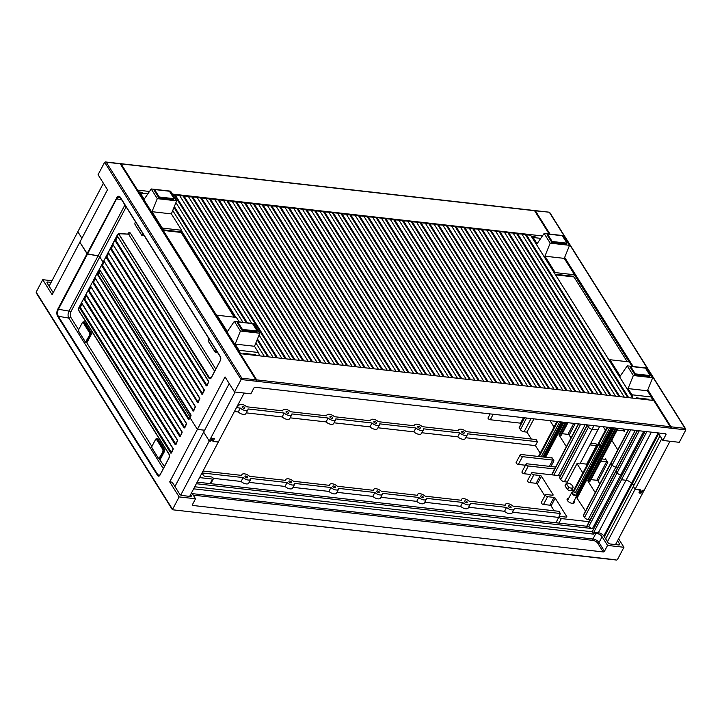 <?xml version="1.0" encoding="UTF-8"?>
<svg xmlns="http://www.w3.org/2000/svg" width="722" height="722" viewBox="0 0 722 722"><rect width="100%" height="100%" fill="white"/><g stroke="black" fill="none" stroke-linecap="round" stroke-linejoin="round"><path stroke-width="1.08" d="M255.886 379.79L120.249 163.804A1.002 0.56 -83.5 0 0 119.852 163.596L120.673 163.686A1.002 0.56 96.5 0 1 121.079 163.894L256.707 379.88A1.002 0.56 96.5 0 1 256.861 380.557L256.039 380.467A1.002 0.56 -83.5 0 0 255.886 379.79L241.879 378.202L234.479 391.947L225.047 376.929L197.377 429.409L190.03 417.713L190.969 414.988L99.726 269.694L98.129 271.364L78.761 308.104A1.498 0.839 96.5 0 0 78.734 310.198L168.993 453.939A2.996 1.67 -83.5 0 1 168.93 458.136L160.013 475.049A2.996 1.67 -83.5 0 1 158.515 476.159A2.996 1.67 -83.5 0 1 157.622 475.518L57.634 316.29L157.865 475.545A2.996 1.67 -83.5 0 0 158.632 476.168M190.951 415.051L99.771 269.857L98.436 271.689L98.923 272.013L98.246 271.553L97.506 274.143L188.749 419.437L190.021 417.704L197.377 429.409L204.624 430.231L197.377 429.409L169.706 481.89L179.137 496.916L195.527 498.767L191.664 492.603M111.323 248.539L110.836 248.16L110.827 248.873L111.323 248.539L202.557 393.824L202.07 394.167L204.227 390.755M202.07 394.167L204.245 389.79L113.011 244.505L110.628 249.009L202.07 394.167L110.628 249.009M104.158 261.292L101.775 265.804L102.461 265.326L193.622 410.881L195.391 406.585L104.158 261.292L101.973 265.669L193.216 410.962L195.391 406.585M665.404 433.742L665.955 434.626A1.002 0.677 147.9 0 0 665.54 433.76L255.182 387.29A1.002 0.677 147.9 0 0 253.945 387.976L250.868 393.806L234.479 391.947M665.955 434.626L662.886 440.456L658.148 432.92L631.479 483.469A4.494 2.139 27.8 0 0 626.019 480.256A4.494 2.139 -152.2 0 1 631.479 483.469L632.003 484.3L631.479 483.469L603.809 535.95L607.978 542.592A1.995 0.948 27.8 0 0 610.406 544.018L618.646 544.948A1.995 0.948 27.8 0 0 619.629 544.641A1.995 0.948 27.8 0 0 619.512 543.892L617.545 540.76M241.879 378.202L106.251 162.215L105.475 161.954L104.627 162.279L241.04 379.51L685.837 429.879L685.034 428.381L671.027 426.801A1.002 0.56 96.5 0 1 671.18 427.478L670.359 427.379A1.002 0.56 -83.5 0 0 670.206 426.702L647.499 390.548M549.207 234.027L534.569 210.716A1.002 0.56 -83.5 0 0 534.172 210.508L534.993 210.598A1.002 0.56 96.5 0 1 535.39 210.815L550.029 234.118M535.39 210.815L549.568 212.232L535.092 210.598M685.837 429.879L679.276 442.315L662.886 440.456M118.986 196.276A5 2.789 -83.5 0 0 116.594 198.144L57.733 309.296L87.037 253.711L98.075 255.886A1.498 0.713 -152.2 0 1 99.78 256.942A1.498 0.713 27.8 0 0 98.075 255.886L87.497 254.063L58.392 309.269C57.264 311.814 57.237 314.142 58.292 316.272L157.874 474.841A2.996 1.67 -83.5 0 0 158.768 475.491A2.996 1.67 -83.5 0 0 160.275 474.372L168.777 458.244A2.996 1.67 -83.5 0 0 168.84 454.048L78.572 310.298L78.599 308.195L118.471 233.377L209.218 377.462A2.996 1.67 -83.5 0 0 210.111 378.111A2.996 1.67 -83.5 0 0 211.618 376.992L220.129 360.856A2.996 1.67 -83.5 0 0 220.183 356.659L120.601 198.09L119.193 197.016L116.594 198.857L87.497 254.063L79.826 242.222L107.497 189.742L98.066 174.724L104.627 162.279M615.749 559.785L172.423 509.759L36.281 292.97L36.163 292.121L42.724 279.685L52.155 294.702L79.826 242.222L87.037 253.711L116.594 198.144M209.976 378.788A2.996 1.67 -83.5 0 1 209.209 378.157L208.965 378.129A2.996 1.67 -83.5 0 0 209.858 378.779A2.996 1.67 -83.5 0 0 211.365 377.66L220.273 360.747A2.996 1.67 -83.5 0 0 220.336 356.56L120.348 197.332A5 2.789 -83.5 0 0 118.859 196.258A5 2.789 -83.5 0 0 116.35 198.117M208.965 378.129L118.95 234.424A1.498 0.839 96.5 0 0 118.498 234.099A1.498 0.839 96.5 0 0 118.372 234.099M99.771 269.857L190.942 415.89L188.749 419.437L189.236 419.094L97.326 273.304L117.496 234.632A1.498 0.839 96.5 0 1 118.255 234.072A1.498 0.839 96.5 0 1 118.697 234.397M564.658 257.411L633.167 366.514M647.796 389.808L671.027 426.801M215.743 352.201A1.498 0.839 -83.5 0 0 216.176 352.507A1.498 0.839 -83.5 0 0 216.934 351.957L216.167 351.605A1.498 0.839 96.5 0 1 215.409 352.165A1.498 0.839 96.5 0 1 214.966 351.84L208.414 341.416A1.498 0.839 96.5 0 1 208.189 340.622M142.478 235.516A1.498 0.839 -83.5 0 0 142.848 235.742A1.498 0.839 -83.5 0 0 143.606 235.182L143.741 234.93M118.471 233.377L128.579 234.181L214.651 371.243M215.788 369.086L130.429 233.161A1.498 1.02 -32.1 0 1 128.579 234.181L118.95 233.711M124.915 204.958L68.969 311.083A1.498 0.713 -152.2 0 1 70.675 312.139L99.78 256.942L102.957 261.996L99.78 256.942L126.151 206.925M574.495 274.911L629.124 361.893M651.749 397.921L653.32 400.439L240.652 353.708L137.956 190.166L149.49 191.474M627.183 361.677L573.972 276.932L555.543 274.847M671.18 427.478L647.697 390.07M632.878 366.478L564.55 257.673M549.74 234.09L534.993 210.598M632.346 366.424L564.36 258.16M661.767 438.678L635.107 489.236L640.252 490.238A1.002 0.677 -32.1 0 0 640.667 491.104L641.082 491.15A1.002 0.677 -32.1 0 0 642.318 490.464L644.168 490.265L615.523 544.596M209.209 378.157L118.95 234.424M49.114 286.201L77.832 231.735L81.92 238.251L77.832 231.735L103.408 183.226M214.118 438.272L214.398 438.714L211.925 438.435L210.49 441.16L209.254 441.016L203.649 432.081L229.217 383.572M190.175 417.334L98.923 272.013L190.175 417.334M120.673 163.686L256.861 380.557M475.022 380.241L372.597 217.151L364.105 216.6L466.241 379.249L363.816 216.158L355.323 215.607L457.468 378.256L355.043 215.156L346.542 214.605L448.687 377.263L346.262 214.163L337.806 213.622L439.942 376.27L337.517 213.18L333.131 212.674L329.024 212.629L431.16 375.278L328.736 212.178L320.243 211.627L422.379 374.285L319.954 211.185L311.462 210.634L413.607 373.292L311.182 210.192L302.68 209.642L404.825 372.299L302.401 209.2L298.005 208.703L400.43 371.803M475.022 380.25L372.886 217.593L376.992 217.647L479.408 380.747M390.44 219.578L492.584 382.236L390.16 219.136L385.774 218.64L381.667 218.585L483.803 381.243L381.378 218.143L376.992 217.647M545.263 388.201L442.848 225.102L434.346 224.551L536.491 387.209L434.066 224.109L425.565 223.558L527.71 386.216L425.285 223.116L416.784 222.566L518.928 385.214L416.504 222.123L408.002 221.573L510.147 384.221L407.722 221.122L399.221 220.571L501.366 383.229L398.941 220.129L390.449 219.578M545.272 388.201L443.127 225.544L447.234 225.598L549.659 388.698M495.806 231.509L597.951 394.167L495.527 231.067L491.141 230.571L487.034 230.517L589.17 393.174L486.745 230.074L478.253 229.524L580.389 392.181L477.964 229.082L469.471 228.531L571.607 391.18L469.183 228.089L460.69 227.538L562.835 390.187L460.41 227.087L451.909 226.537L554.054 389.194L451.629 226.094L447.234 225.598M530.58 235.173L522.15 234.497L624.295 397.145L521.871 234.054L513.369 233.504L615.514 396.152L513.089 233.053L504.588 232.502L606.733 395.16L504.308 232.06L495.815 231.509M172.396 194.065L542.393 235.959M172.955 194.949L179.471 195.283L281.887 358.374L179.751 195.725L188.252 196.276L290.668 359.366M290.677 359.375L188.532 196.718L197.034 197.268L299.45 360.368L197.314 197.711L205.815 198.261L308.231 361.361L206.095 198.703L214.587 199.254L317.012 362.354L214.876 199.696L223.369 200.247L325.793 363.346L223.658 200.698L227.764 200.743L232.15 201.248L334.575 364.339L232.439 201.691L240.931 202.241L343.356 365.332L241.22 202.683L249.713 203.234L352.137 366.334L249.992 203.676L258.494 204.227L360.919 367.327L258.774 204.669L267.275 205.219L369.7 368.319L267.555 205.662L276.057 206.212L378.472 369.312L276.336 206.663L284.838 207.214L387.254 370.305L285.118 207.656L293.619 208.207L396.035 371.298M396.044 371.307L293.899 208.649L298.005 208.703M385.774 218.64L488.189 381.739M368.211 216.654L470.636 379.745M359.43 215.652L461.854 378.752M350.648 214.66L453.073 377.759M341.912 213.676L444.328 376.767M333.131 212.674L435.546 375.774M324.349 211.681L426.774 374.781M315.568 210.689L417.993 373.788M306.787 209.696L409.212 372.796M264.333 356.388L255.868 342.914L264.333 356.388M242.944 322.328L172.729 210.517L242.944 322.328M273.106 357.381L259.063 335.017L273.115 357.381M251.716 323.321L175.924 202.62L251.725 323.321M526.257 234.551L628.682 397.642M517.484 233.549L619.9 396.649M508.703 232.556L611.119 395.656M499.922 231.563L602.338 394.663M491.141 230.571L593.556 393.671M482.359 229.578L584.775 392.678M473.578 228.585L576.003 391.676M464.797 227.583L567.221 390.683M456.015 226.591L558.44 389.69M438.453 224.605L540.877 387.705M429.671 223.612L532.096 386.712M420.89 222.62L523.315 385.71M412.118 221.618L514.533 384.718M403.336 220.625L505.752 383.725M394.555 219.632L496.971 382.732M289.224 207.71L391.649 370.801M280.443 206.709L382.868 369.808M271.662 205.716L374.086 368.816M262.889 204.723L365.305 367.823M254.108 203.73L356.524 366.83M245.327 202.738L347.742 365.837M236.545 201.745L338.961 364.836M227.764 200.743L330.18 363.843M218.983 199.75L321.407 362.85M210.201 198.758L312.626 361.857M201.42 197.765L303.845 360.865M192.639 196.772L295.063 359.872M183.857 195.779L286.282 358.87M175.076 194.778L277.501 357.877M174.327 206.573L247.33 322.824M257.465 338.961L268.719 356.885M617.788 449.842L611.769 440.258L617.788 449.842M605.424 430.15L603.258 426.702L605.424 430.15M617.166 430.023L622.951 430.682A1.002 0.478 -152.2 0 1 624.169 431.395L625.324 429.202M234.28 317.184L181.069 232.439L164.417 230.553M669.998 441.268L644.168 490.265L642.932 490.121L641.497 492.846L640.306 490.942M587.203 424.888A1.002 0.478 27.8 0 0 587.275 425.249A1.002 0.478 -152.2 0 1 587.203 424.888L559.541 477.359A1.002 0.478 -152.2 0 0 559.604 477.729L560.768 479.588A2.996 1.426 -152.2 0 0 564.405 481.736L567.293 482.061L577.004 463.632L579.892 463.957L597.843 429.906L592.076 429.256A2.996 1.426 -152.2 0 1 588.439 427.108A2.996 1.426 27.8 0 0 592.076 429.256L597.843 429.906L599.747 426.305M559.604 477.729L587.275 425.249L588.439 427.108L560.768 479.588M605.659 538.892L633.329 486.411L635.107 489.236L633.329 486.411L659.989 435.844M604.332 536.78L632.003 484.3L634.304 484.561L632.003 484.3L658.663 433.742M645.089 431.44L620.478 478.126L621.489 479.742L626.019 480.256L621.489 479.742L646.849 431.639M592.112 531.762L622.048 475.148L620.767 474.932L622.003 475.076L645.008 431.431M586.986 526.284L616.074 471.114A1.002 0.478 -152.2 0 1 616.01 470.744A1.002 0.478 27.8 0 0 616.074 471.114L617.129 472.793A2.996 1.426 27.8 0 0 620.767 474.932A2.996 1.426 -152.2 0 1 617.129 472.793L588.809 526.491M573.611 491.953L598.962 443.868A2.996 1.426 -152.2 0 1 598.782 442.748A2.996 1.426 27.8 0 0 598.962 443.868L600.135 445.727A1.002 0.478 27.8 0 0 601.345 446.44A1.002 0.478 -152.2 0 1 600.135 445.727L575.416 492.603M612.103 427.704L602.166 446.539L601.345 446.44L602.166 446.539A1.002 0.478 27.8 0 0 602.662 446.386A1.002 0.478 -152.2 0 1 602.166 446.539L576.959 494.344M617.454 428.308L607.527 447.144A1.498 0.713 27.8 0 0 608.267 446.909A1.498 0.713 -152.2 0 1 607.527 447.144L605.686 446.647L607.527 447.144L589.567 481.195A1.498 0.713 -152.2 0 0 590.307 480.969L618.032 428.381M615.469 428.083L605.686 446.647L604.296 445.05L605.686 446.647L587.726 480.699L595.217 492.639M613.366 427.848L604.296 445.05L603.421 444.951L604.296 445.05L576.625 497.53L585.506 511.059M584.54 517.448L583.376 515.589L611.047 463.109A1.002 0.478 -152.2 0 1 610.983 462.739A1.002 0.478 27.8 0 0 611.047 463.109L612.211 464.968A2.996 1.426 27.8 0 0 615.857 467.116A2.996 1.426 -152.2 0 1 612.211 464.968L584.54 517.448A2.996 1.426 -152.2 0 0 588.186 519.596L590.136 519.813M189.669 496.375L218.315 442.044L212.963 441.44L214.398 438.714M180.762 495.057L209.254 441.016L211.113 440.817A1.002 0.677 -32.1 0 1 212.34 440.131L212.755 440.176A1.002 0.677 -32.1 0 1 213.17 441.052L218.315 442.044L244.153 393.048M174.923 486.547L203.649 432.081L209.254 441.016L235.092 392.019M617.806 467.333L615.857 467.116L617.806 467.333M524.28 417.758L519.19 427.415A1.002 0.478 -152.2 0 0 519.253 427.785L520.427 429.644A2.996 1.426 -152.2 0 0 524.064 431.792L526.943 432.117L531.275 439.003M521.293 423.435A1.002 0.478 27.8 0 0 520.571 423.173L490.301 419.753A1.751 0.83 -152.2 0 1 488.604 418.977A1.751 0.83 -152.2 0 1 488.072 417.848L490.157 413.896M554.153 510.779L551.094 505.905A1.002 0.478 27.8 0 0 549.884 505.192L543.504 504.47A1.751 0.83 -152.2 0 1 541.807 503.694A1.751 0.83 -152.2 0 1 541.274 502.566L545.372 494.796A1.751 0.83 -152.2 0 1 546.238 494.525L552.619 495.247A1.002 0.478 27.8 0 0 553.115 495.084A1.002 0.478 27.8 0 0 553.052 494.714L541.455 476.249A1.002 0.478 27.8 0 0 540.246 475.536L533.856 474.814A1.751 0.83 -152.2 0 1 532.168 474.047A1.751 0.83 -152.2 0 1 531.627 472.91A1.751 0.83 -152.2 0 1 532.493 472.639L560.362 475.798M544.794 495.879L537.358 484.029A1.002 0.478 27.8 0 0 536.148 483.316L529.758 482.594A1.751 0.83 -152.2 0 1 528.071 481.818A1.751 0.83 -152.2 0 1 527.529 480.69L531.627 472.91M530.796 474.489L524.208 473.749A1.751 0.83 -152.2 0 1 522.511 472.973A1.751 0.83 -152.2 0 1 521.979 471.845L526.076 464.066A1.751 0.83 -152.2 0 1 526.943 463.795L555.651 467.053M525.463 465.239L518.36 464.436A1.751 0.83 -152.2 0 1 516.663 463.668A1.751 0.83 -152.2 0 1 516.131 462.531L520.228 454.761A1.751 0.83 -152.2 0 1 521.094 454.49L551.364 457.919A1.002 0.478 27.8 0 0 551.861 457.766A1.002 0.478 27.8 0 0 551.798 457.387L553.945 460.798A1.002 0.478 27.8 0 0 552.727 460.085L522.457 456.665A1.751 0.83 -152.2 0 1 520.77 455.889A1.751 0.83 -152.2 0 1 520.228 454.761M458.163 430.727L458.569 429.951A5 2.374 27.8 0 1 461.746 429.301A5 2.374 27.8 0 1 466.168 431.63L536.112 439.554L537.475 441.729L535.426 445.609L540.2 453.226M535.426 445.609L465.762 437.731M537.475 441.729L467.531 433.805A5 2.374 -152.2 0 1 467.405 434.617L465.356 438.498A5 2.374 -152.2 0 1 462.188 439.156A5 2.374 -152.2 0 1 457.766 436.819L421.865 432.758M467.405 434.617A5 2.374 -152.2 0 1 464.237 435.267A5 2.374 -152.2 0 1 459.815 432.929L423.624 428.832A5 2.374 -152.2 0 1 423.507 429.644L421.458 433.525A5 2.374 -152.2 0 1 418.282 434.184A5 2.374 -152.2 0 1 413.859 431.846L377.958 427.785M423.507 429.644A5 2.374 -152.2 0 1 420.33 430.294A5 2.374 -152.2 0 1 415.908 427.965L379.727 423.859A5 2.374 -152.2 0 1 379.601 424.671L377.552 428.561A5 2.374 -152.2 0 1 374.375 429.211A5 2.374 -152.2 0 1 369.953 426.873L334.06 422.812M236.455 407.641L240.3 408.074A5 2.374 27.8 0 0 244.722 410.412A5 2.374 27.8 0 0 247.89 409.753A5 2.374 27.8 0 0 248.016 408.95L284.197 413.047A5 2.374 27.8 0 0 288.62 415.385A5 2.374 27.8 0 0 291.796 414.726A5 2.374 27.8 0 0 291.914 413.923L328.104 418.02A5 2.374 27.8 0 0 332.526 420.357A5 2.374 27.8 0 0 335.703 419.699L333.645 423.588A5 2.374 -152.2 0 1 330.477 424.238A5 2.374 -152.2 0 1 326.055 421.91L290.154 417.839M291.796 414.726L289.748 418.616A5 2.374 -152.2 0 1 286.571 419.265A5 2.374 -152.2 0 1 282.149 416.937L246.256 412.867M247.89 409.753L245.841 413.643A5 2.374 -152.2 0 1 242.673 414.302A5 2.374 -152.2 0 1 238.251 411.964L234.406 411.531M199.57 477.603L212.503 479.074A1.751 0.83 27.8 0 0 213.369 478.803A1.751 0.83 27.8 0 0 212.837 477.666A1.751 0.83 27.8 0 0 211.14 476.899L204.759 476.177A1.002 0.478 27.8 0 1 203.541 475.464L201.998 473M589.134 521.717L561.337 518.567A1.751 0.83 -152.2 0 1 559.64 517.8A1.751 0.83 -152.2 0 1 559.108 516.672A1.751 0.83 -152.2 0 1 559.974 516.401L566.355 517.123A1.002 0.478 27.8 0 0 566.851 516.97A1.002 0.478 27.8 0 0 566.788 516.591L555.2 498.126A1.002 0.478 27.8 0 0 553.982 497.413L547.601 496.691A1.751 0.83 -152.2 0 1 545.904 495.924A1.751 0.83 -152.2 0 1 545.372 494.796M558.539 517.755L560.353 513.495L558.99 511.329L512.936 506.113A5 2.374 -152.2 0 0 508.514 503.776A5 2.374 -152.2 0 0 505.337 504.434L504.931 505.201M567.97 422.704L561.472 435.041A1.498 0.713 -152.2 0 1 560.723 435.267L558.882 434.77L566.382 446.71M90.837 286.562L88.454 291.074L179.697 436.368L180.256 436.259L182.07 431.855L90.837 286.562L182.143 432.325M195.527 498.767L192.458 504.597A1.002 0.677 147.9 0 0 192.873 505.472L603.231 551.942A1.002 0.677 147.9 0 0 604.467 551.256L607.545 545.426L602.085 536.735A5 2.374 27.8 0 0 596.02 533.161L594.287 532.971L593.818 532.222L598.348 532.737A4.494 2.139 -152.2 0 1 603.809 535.95M193.649 488.839L593.674 534.136L594.287 532.971M172.423 509.759L186.908 511.402A1.002 0.56 -83.5 0 0 187.007 511.402L187.828 511.492A1.002 0.56 96.5 0 1 187.63 511.465M600.921 558.106A1.002 0.56 -83.5 0 0 601.327 558.314L602.148 558.404A1.002 0.56 96.5 0 1 601.949 558.386M617.373 559.721L623.934 547.276L607.545 545.426M36.163 292.121L172.576 509.353L179.137 496.916M618.592 538.774L623.934 547.276M42.724 279.685L52.002 280.732M57.733 309.296A5 2.789 -83.5 0 0 57.634 316.29M160.32 459.201L159.3 459.084L160.004 459.4A1.498 0.839 -83.5 0 0 160.564 458.858L164.463 451.476A1.498 0.839 -83.5 0 0 164.49 449.373L157.865 438.823A1.498 0.839 -83.5 0 0 157.423 438.507A1.498 0.839 -83.5 0 0 156.999 438.642M164.445 466.466L159.246 459.012M151.927 446.53L86.676 342.634A1.498 0.839 -83.5 0 0 87.236 342.093L91.134 334.701A1.498 0.839 -83.5 0 0 91.162 332.607L84.537 322.057A1.498 0.839 -83.5 0 0 84.095 321.732A1.498 0.839 -83.5 0 0 83.59 321.94M57.977 309.332A5 2.789 -83.5 0 0 57.877 316.317M58.392 309.269L68.969 311.083C67.832 313.628 67.769 315.956 68.761 318.068L163.307 468.623M70.675 312.139L70.612 317.039A1.498 1.02 -32.1 0 1 68.761 318.068L58.292 316.272M570.985 437.965L569.171 435.077A1.002 0.478 27.8 0 0 567.961 434.355L562.167 433.705M597.121 445.898A1.002 0.478 27.8 0 0 596.426 445.645L589.937 444.914M587.365 464.399A1.002 0.478 27.8 0 0 586.67 464.147L580.181 463.416M601.913 458.948L605 459.3A1.002 0.478 27.8 0 0 605.496 459.147A1.002 0.478 27.8 0 0 605.433 458.777L607.771 462.495A1.002 0.478 27.8 0 0 606.561 461.782L600.767 461.123M599.829 483.893L598.015 481.005A1.002 0.478 27.8 0 0 596.805 480.283L591.011 479.634M590.795 443.281L595.253 443.786A1.002 0.478 27.8 0 0 595.749 443.633A1.002 0.478 27.8 0 0 595.686 443.254L597.229 445.7M558.305 517.385L512.539 512.205M560.353 513.495L514.299 508.288A5 2.374 -152.2 0 1 514.181 509.091L512.133 512.981A5 2.374 -152.2 0 1 508.956 513.631A5 2.374 -152.2 0 1 504.534 511.293L468.632 507.232M514.181 509.091A5 2.374 -152.2 0 1 511.005 509.741A5 2.374 -152.2 0 1 506.582 507.413L470.392 503.315A5 2.374 -152.2 0 1 470.275 504.118L468.226 508.008A5 2.374 -152.2 0 1 465.049 508.658A5 2.374 -152.2 0 1 460.627 506.33L424.735 502.259M470.275 504.118A5 2.374 -152.2 0 1 467.098 504.777A5 2.374 -152.2 0 1 462.676 502.44L426.494 498.342A5 2.374 -152.2 0 1 426.368 499.146L424.319 503.035A5 2.374 -152.2 0 1 421.152 503.694A5 2.374 -152.2 0 1 416.729 501.357L380.828 497.287M202.034 472.928L243.17 477.585A5 2.374 27.8 0 0 247.583 479.913A5 2.374 27.8 0 0 250.76 479.264A5 2.374 27.8 0 0 250.886 478.46L287.067 482.558A5 2.374 27.8 0 0 291.489 484.886A5 2.374 27.8 0 0 294.666 484.236A5 2.374 27.8 0 0 294.784 483.424L330.974 487.521A5 2.374 27.8 0 0 335.396 489.859A5 2.374 27.8 0 0 338.564 489.209A5 2.374 27.8 0 0 338.69 488.397L374.871 492.494A5 2.374 27.8 0 0 379.294 494.832A5 2.374 27.8 0 0 382.47 494.173L380.422 498.063A5 2.374 -152.2 0 1 377.245 498.721A5 2.374 -152.2 0 1 372.823 496.384L336.921 492.323M338.564 489.209L336.515 493.09A5 2.374 -152.2 0 1 333.347 493.749A5 2.374 -152.2 0 1 328.925 491.411L293.024 487.35M294.666 484.236L292.618 488.126A5 2.374 -152.2 0 1 289.441 488.776A5 2.374 -152.2 0 1 285.019 486.438L249.117 482.377M250.76 479.264L248.711 483.153A5 2.374 -152.2 0 1 245.534 483.803A5 2.374 -152.2 0 1 241.112 481.466L213.36 478.325M587.726 480.699L589.567 481.195M577.004 463.632L582.862 472.946M550.029 420.673L554.018 427.027M583.376 515.589A1.002 0.478 -152.2 0 1 583.313 515.219L628.474 429.563M575.912 497.449L576.625 497.53M571.986 489.534L573.142 491.375M571.941 489.471A3.998 1.904 -152.2 0 1 571.842 489.805A3.998 1.904 -152.2 0 1 567.465 489.642L565.028 485.771L566.265 483.433L568.692 487.314A3.998 1.904 27.8 0 0 573.069 487.467A3.998 1.904 27.8 0 0 573.178 487.133L571.662 484.733A3.998 1.904 27.8 0 0 566.265 483.433M567.293 482.061L567.961 483.126M573.945 501.176A3.998 1.904 -152.2 0 1 573.999 501.267A3.998 1.904 -152.2 0 1 574.243 502.756A3.998 1.904 -152.2 0 1 571.057 503.108A3.998 1.904 -152.2 0 1 567.411 500.517A3.998 1.904 -152.2 0 1 567.167 499.028A3.998 1.904 -152.2 0 1 568.638 498.388M573.71 503.225A3.998 1.904 27.8 0 0 573.385 502.431A3.998 1.904 27.8 0 0 573.331 502.35M568.024 499.552A3.998 1.904 27.8 0 0 567.077 499.732M567.465 489.642L568.692 487.314M607.437 541.717L635.107 489.236L640.459 489.841L638.997 492.63M639.692 491.303L640.883 493.189L639.232 493M640.883 493.189L641.497 492.846M196.339 483.722L592.482 528.576A2.996 1.426 -152.2 0 1 588.881 526.5L197.178 482.143M587.446 424.915L588.439 427.108L589.477 425.141M637.445 430.574L616.074 471.114L617.129 472.793L639.277 430.781M194.732 486.772L592.193 531.771L620.478 478.126L621.489 479.742L593.818 532.222M602.599 446.006A1.002 0.478 -152.2 0 1 602.662 446.386L612.491 427.749M608.177 446.349A1.498 0.713 -152.2 0 1 608.267 446.909M607.743 427.216L598.962 443.868L600.135 445.727L609.774 427.442M628.718 429.59L611.047 463.109L612.211 464.968L630.748 429.816M291.48 482.043A1.498 0.713 -152.2 0 1 291.571 482.603A1.498 0.713 -152.2 0 1 289.91 482.531A1.498 0.713 -152.2 0 1 288.917 481.204A1.498 0.713 -152.2 0 1 290.109 481.078A1.498 0.713 -152.2 0 1 291.48 482.043M288.61 412.542A1.498 0.713 -152.2 0 1 288.701 413.101A1.498 0.713 -152.2 0 1 287.04 413.029A1.498 0.713 -152.2 0 1 286.047 411.702A1.498 0.713 -152.2 0 1 287.239 411.567A1.498 0.713 -152.2 0 1 288.61 412.542M335.387 487.016A1.498 0.713 -152.2 0 1 335.477 487.576A1.498 0.713 -152.2 0 1 333.817 487.503A1.498 0.713 -152.2 0 1 332.824 486.177A1.498 0.713 -152.2 0 1 334.015 486.05A1.498 0.713 -152.2 0 1 335.387 487.016M244.713 407.569A1.498 0.713 -152.2 0 1 244.803 408.129A1.498 0.713 -152.2 0 1 243.143 408.056A1.498 0.713 -152.2 0 1 242.15 406.73A1.498 0.713 -152.2 0 1 243.341 406.594A1.498 0.713 -152.2 0 1 244.713 407.569M247.574 477.071A1.498 0.713 -152.2 0 1 247.664 477.63A1.498 0.713 -152.2 0 1 246.012 477.567A1.498 0.713 -152.2 0 1 245.02 476.231A1.498 0.713 -152.2 0 1 246.211 476.105A1.498 0.713 -152.2 0 1 247.574 477.071M335.703 419.699A5 2.374 27.8 0 0 335.82 418.895L372.01 422.993A5 2.374 -152.2 0 0 376.433 425.321A5 2.374 -152.2 0 0 379.601 424.671M458.569 429.951A5 2.374 27.8 0 0 458.452 430.763L422.262 426.666A5 2.374 27.8 0 0 417.839 424.328A5 2.374 27.8 0 0 414.663 424.978A5 2.374 27.8 0 0 414.545 425.79L378.355 421.693A5 2.374 27.8 0 0 373.933 419.356A5 2.374 27.8 0 0 370.765 420.014A5 2.374 27.8 0 0 370.639 420.818L334.457 416.72A5 2.374 27.8 0 0 330.035 414.383A5 2.374 27.8 0 0 326.858 415.042A5 2.374 27.8 0 0 326.741 415.845L290.551 411.748A5 2.374 -152.2 0 0 286.129 409.41A5 2.374 -152.2 0 0 282.961 410.069L282.546 410.845M237.457 405.737L238.937 405.899A5 2.374 -152.2 0 1 239.054 405.096A5 2.374 -152.2 0 1 242.231 404.446A5 2.374 -152.2 0 1 246.653 406.775L282.834 410.872A5 2.374 -152.2 0 1 282.961 410.069M417.848 427.171A1.498 0.713 -152.2 0 1 417.758 426.612A1.498 0.713 -152.2 0 1 419.419 426.684A1.498 0.713 -152.2 0 1 420.412 428.011A1.498 0.713 -152.2 0 1 419.22 428.137A1.498 0.713 -152.2 0 1 417.848 427.171M373.951 422.199A1.498 0.713 -152.2 0 1 373.861 421.639A1.498 0.713 -152.2 0 1 375.512 421.711A1.498 0.713 -152.2 0 1 376.505 423.038A1.498 0.713 -152.2 0 1 375.314 423.173A1.498 0.713 -152.2 0 1 373.951 422.199M461.755 432.144A1.498 0.713 -152.2 0 1 461.665 431.585A1.498 0.713 -152.2 0 1 463.316 431.657A1.498 0.713 -152.2 0 1 464.318 432.983A1.498 0.713 -152.2 0 1 463.118 433.11A1.498 0.713 -152.2 0 1 461.755 432.144M332.517 417.506A1.498 0.713 -152.2 0 1 332.607 418.065A1.498 0.713 -152.2 0 1 331.416 418.2A1.498 0.713 -152.2 0 1 330.044 417.226A1.498 0.713 -152.2 0 1 329.954 416.666A1.498 0.713 -152.2 0 1 331.145 416.54A1.498 0.713 -152.2 0 1 332.517 417.506M329.322 485.319L329.728 484.543A5 2.374 27.8 0 1 332.905 483.893A5 2.374 27.8 0 1 337.327 486.231L373.509 490.328A5 2.374 -152.2 0 1 373.635 489.516A5 2.374 -152.2 0 1 376.803 488.866A5 2.374 -152.2 0 1 381.225 491.195L417.415 495.292A5 2.374 -152.2 0 1 417.533 494.489A5 2.374 -152.2 0 1 420.709 493.83A5 2.374 -152.2 0 1 425.132 496.167L461.313 500.265A5 2.374 -152.2 0 1 461.439 499.462A5 2.374 -152.2 0 1 464.607 498.803A5 2.374 -152.2 0 1 469.029 501.14L505.219 505.238A5 2.374 -152.2 0 1 505.337 504.434M329.728 484.543A5 2.374 27.8 0 0 329.611 485.355L293.421 481.258A5 2.374 27.8 0 0 288.999 478.921A5 2.374 27.8 0 0 285.822 479.57A5 2.374 27.8 0 0 285.704 480.383L249.514 476.285A5 2.374 27.8 0 0 245.092 473.948A5 2.374 27.8 0 0 241.924 474.607A5 2.374 27.8 0 0 241.798 475.41L203.035 471.024M382.47 494.173A5 2.374 27.8 0 0 382.588 493.37L418.778 497.467A5 2.374 -152.2 0 0 423.2 499.804A5 2.374 -152.2 0 0 426.368 499.146M464.616 501.646A1.498 0.713 -152.2 0 1 464.526 501.095A1.498 0.713 -152.2 0 1 466.186 501.158A1.498 0.713 -152.2 0 1 467.179 502.485A1.498 0.713 -152.2 0 1 465.988 502.62A1.498 0.713 -152.2 0 1 464.616 501.646M420.718 496.682A1.498 0.713 -152.2 0 1 420.628 496.122A1.498 0.713 -152.2 0 1 422.289 496.185A1.498 0.713 -152.2 0 1 423.282 497.521A1.498 0.713 -152.2 0 1 422.09 497.648A1.498 0.713 -152.2 0 1 420.718 496.682M508.523 506.618A1.498 0.713 -152.2 0 1 508.432 506.059A1.498 0.713 -152.2 0 1 510.093 506.131A1.498 0.713 -152.2 0 1 511.086 507.458A1.498 0.713 -152.2 0 1 509.894 507.593A1.498 0.713 -152.2 0 1 508.523 506.618M377.462 490.915A1.498 0.713 -152.2 0 1 378.915 491.574A1.498 0.713 -152.2 0 1 379.375 492.548A1.498 0.713 -152.2 0 1 377.714 492.476A1.498 0.713 -152.2 0 1 376.722 491.15A1.498 0.713 -152.2 0 1 377.462 490.915M372.823 496.384L374.871 492.494M328.925 491.411L330.974 487.521M285.019 486.438L287.067 482.558M241.112 481.466L243.17 477.585M326.055 421.91L328.104 418.02M282.149 416.937L284.197 413.047M238.251 411.964L240.3 408.074M190.644 494.525L191.195 495.391A1.995 0.948 -152.2 0 1 191.312 496.14A1.995 0.948 -152.2 0 1 190.328 496.447L182.088 495.518A1.995 0.948 -152.2 0 1 179.661 494.092L172.179 482.17L169.706 481.89M592.193 531.771L593.674 534.136M51.136 282.365L48.013 282.013A1.995 0.948 27.8 0 0 47.029 282.32A1.995 0.948 27.8 0 0 47.147 283.069L53.202 292.717M416.729 501.357L418.778 497.467M460.627 506.33L462.676 502.44M504.534 511.293L506.582 507.413M554.649 468.957L528.305 465.97A1.751 0.83 -152.2 0 1 526.609 465.203A1.751 0.83 -152.2 0 1 526.076 464.066M369.953 426.873L372.01 422.993M413.859 431.846L415.908 427.965M457.766 436.819L459.815 432.929M533.937 418.85L526.943 432.117M216.167 351.605L216.546 350.874M216.356 350.567L216.176 350.901A1.498 0.839 96.5 0 1 215.418 351.461A1.498 0.839 96.5 0 1 215.219 351.397M208.793 338.519L208.432 339.187A1.498 0.839 96.5 0 0 208.405 341.289L214.56 351.091A1.498 0.839 96.5 0 0 215.012 351.415A1.498 0.839 96.5 0 0 215.761 350.856L216.122 350.188M215.409 352.165L216.645 352.3A1.498 0.839 -83.5 0 0 216.681 352.309M143.696 235.011L142.893 234.921A1.498 0.839 96.5 0 1 142.135 235.48A1.498 0.839 96.5 0 1 141.692 235.155L135.14 224.732A1.498 0.839 96.5 0 1 134.915 223.937M142.893 234.921L143.281 234.19M143.082 233.883L142.902 234.226A1.498 0.839 96.5 0 1 142.153 234.785A1.498 0.839 96.5 0 1 141.945 234.713M135.519 221.834L135.158 222.511A1.498 0.839 96.5 0 0 135.131 224.605L141.286 234.415A1.498 0.839 96.5 0 0 141.738 234.731A1.498 0.839 96.5 0 0 142.487 234.172L142.848 233.504M639.845 398.905A3.601 2.013 -83.5 0 0 639.891 398.237M641.073 399.049A2.103 1.173 -83.5 0 0 641.091 398.373M641.948 398.472A3.601 2.013 96.5 0 1 641.903 399.14M644.791 399.465A3.601 2.013 -83.5 0 0 644.827 398.797M637.003 397.912A3.601 2.013 96.5 0 1 636.966 398.58M246.942 354.421A3.601 2.013 -83.5 0 0 246.987 353.753M248.169 354.556A2.103 1.173 -83.5 0 0 248.188 353.888M249.045 353.979A3.601 2.013 96.5 0 1 249 354.655M251.888 354.98A3.601 2.013 -83.5 0 0 251.933 354.312M244.108 353.419A3.601 2.013 96.5 0 1 244.063 354.096M531.428 236.428A5 2.789 96.5 0 1 531.699 236.437L535.192 236.834M551.752 242.267L547.077 234.821L547.484 234.045L552.159 241.491L551.752 242.267L566.58 243.946L566.987 243.17L562.312 235.724L547.484 234.045M556.139 274.911L557.312 275.046M558.25 275.154L568.846 276.345M569.784 276.454L570.967 276.589M554.713 273.521L555.209 272.582L574.568 274.775L564.27 258.377L544.911 256.184L555.209 272.582M544.911 256.184L550.191 243.133L544.108 233.45L537.087 243.72L533.188 237.511A5 2.789 96.5 0 0 531.699 236.437M555.155 274.225L573.746 276.327L573.223 276.842M544.108 233.45L563.467 235.643L569.55 245.327L564.27 258.377M574.568 274.775L573.746 276.327M569.55 245.327L550.191 243.133M636.317 398.508A5 2.789 -83.5 0 0 636.29 397.831L648.482 399.212A5 2.789 -83.5 0 1 648.5 399.889M635.306 373.888L650.125 375.566L649.719 376.342L634.891 374.664L630.216 367.218L630.622 366.442L635.306 373.888L634.891 374.664M632.102 366.397L629.286 361.912L609.928 359.718L620.225 376.117L627.247 365.846L646.605 368.039L652.688 377.714L647.408 390.773L628.05 388.58L631.949 394.79L651.307 396.974L647.408 390.773M652.083 400.295A5 2.789 -83.5 0 0 651.307 396.974M632.725 397.75A5 2.789 -83.5 0 0 631.949 394.79M628.05 388.58L633.329 375.521L627.247 365.846M609.928 359.718L609.44 360.657M645.955 399.6A2.022 1.128 -83.5 0 0 645.901 398.923M633.329 375.521L652.688 377.714M139.093 191.98L142.288 192.341M158.849 197.783L154.174 190.328L154.58 189.552L159.264 197.007L158.849 197.783L173.677 199.462L174.083 198.685L169.408 191.231L154.58 189.552M165.347 230.661L175.942 231.861M176.881 231.97L178.063 232.096M162.062 228.558L162.306 228.089L181.664 230.282L171.367 213.883L152.008 211.69L162.306 228.089M152.008 211.69L157.288 198.64L151.205 188.956L144.183 199.227L140.285 193.027A5 2.789 96.5 0 0 139.12 192.016M162.847 229.795L180.843 231.834L180.329 232.358M151.205 188.956L170.563 191.15L176.646 200.833L171.367 213.883M181.664 230.282L180.843 231.834M176.646 200.833L157.288 198.64M243.413 354.024A5 2.789 -83.5 0 0 243.395 353.338L255.579 354.719A5 2.789 -83.5 0 1 255.597 355.395M242.402 329.394L257.231 331.073L256.815 331.858L241.987 330.171L237.312 322.725L237.728 321.949L242.402 329.394L241.987 330.171M239.199 321.904L236.383 317.418L217.033 315.225L227.322 331.624L234.343 321.353L253.702 323.546L259.785 333.23L254.505 346.28L235.155 344.087L239.054 350.296L258.404 352.489L254.505 346.28M259.18 355.802A5 2.789 -83.5 0 0 258.404 352.489M239.731 352.237A5 2.789 -83.5 0 0 239.054 350.296M235.155 344.087L240.426 331.037L234.343 321.353M217.033 315.225L216.78 315.695M253.052 355.107A2.022 1.128 -83.5 0 0 252.998 354.43M240.426 331.037L259.785 333.23M552.159 241.491L566.987 243.17M650.125 375.566L645.45 368.121L630.622 366.442M159.264 197.007L174.083 198.685M257.231 331.073L252.547 323.627L237.728 321.949M87.371 341.84L86.568 341.75A1.498 0.839 96.5 0 1 85.81 342.309A1.498 0.839 96.5 0 1 85.367 341.984L78.815 331.56A1.498 0.839 96.5 0 1 78.59 330.766M86.568 341.75L90.259 334.755L91.062 334.846M91.243 332.761L90.286 332.652A1.498 0.839 96.5 0 1 90.259 334.755M90.286 332.652L83.743 322.229L84.718 322.337M82.389 322.752L82.543 322.463A1.498 0.839 96.5 0 1 83.292 321.904A1.498 0.839 96.5 0 1 83.743 322.229M83.075 322.626A1.498 0.839 96.5 0 1 83.283 322.608A1.498 0.839 96.5 0 1 83.725 322.933L89.889 332.734A1.498 0.839 96.5 0 1 89.853 334.827L86.577 341.055A1.498 0.839 96.5 0 1 85.828 341.614A1.498 0.839 96.5 0 1 85.62 341.542M86.577 341.055L86.162 341.01A1.498 0.839 96.5 0 1 85.413 341.56A1.498 0.839 96.5 0 1 84.961 341.244L78.806 331.434A1.498 0.839 96.5 0 1 78.842 329.34L82.118 323.113A1.498 0.839 96.5 0 1 82.868 322.563A1.498 0.839 96.5 0 1 83.319 322.878L83.725 322.933M86.162 341.01L89.853 334.827M89.889 332.734L89.474 332.689A1.498 0.839 96.5 0 1 89.447 334.782M89.474 332.689L83.319 322.878M84.528 322.048L83.292 321.904M160.735 458.533L159.842 458.434A1.498 0.839 96.5 0 1 159.084 458.993A1.498 0.839 96.5 0 1 158.641 458.669L152.089 448.245A1.498 0.839 96.5 0 1 151.864 447.45M159.084 458.993L160.32 459.129A1.498 0.839 -83.5 0 0 160.383 459.138M159.842 458.434L163.533 451.44L164.426 451.539M164.535 449.445L163.56 449.337A1.498 0.839 96.5 0 1 163.533 451.44M163.56 449.337L157.008 438.913L157.992 439.021M155.663 439.427L155.817 439.147A1.498 0.839 96.5 0 1 156.566 438.588A1.498 0.839 96.5 0 1 157.008 438.913M156.34 439.31A1.498 0.839 96.5 0 1 156.557 439.292A1.498 0.839 96.5 0 1 156.999 439.608L163.163 449.418A1.498 0.839 96.5 0 1 163.127 451.512L159.851 457.73A1.498 0.839 96.5 0 1 159.093 458.289A1.498 0.839 96.5 0 1 158.894 458.226M159.851 457.73L159.436 457.685A1.498 0.839 96.5 0 1 158.687 458.244A1.498 0.839 96.5 0 1 158.235 457.919L152.08 448.118A1.498 0.839 96.5 0 1 152.107 446.015L155.392 439.797A1.498 0.839 96.5 0 1 156.142 439.238A1.498 0.839 96.5 0 1 156.593 439.563L156.999 439.608M159.436 457.685L163.127 451.512M163.163 449.418L162.748 449.373A1.498 0.839 96.5 0 1 162.721 451.467M162.748 449.373L156.593 439.563M639.891 398.914L639.972 398.246M572.365 492.386A2.5 1.191 -152.2 0 1 573.042 491.962A2.5 1.191 -152.2 0 1 576.761 493.92A2.5 1.191 -152.2 0 1 574.73 494.859A2.5 1.191 -152.2 0 1 572.365 492.386M607.021 427.126L572.817 491.998A2.996 1.426 27.8 0 0 572.519 492.043A2.996 1.426 27.8 0 0 571.743 492.503A2.996 1.426 27.8 0 0 571.716 492.548A2.996 1.426 27.8 0 0 573.782 495.184A2.996 1.426 27.8 0 0 577.049 495.292A2.996 1.426 27.8 0 0 577.068 495.247A2.996 1.426 27.8 0 0 576.986 494.389A2.996 1.426 27.8 0 0 576.842 494.137M190.076 417.605L190.942 415.953M99.916 270.118L191.041 415.448M99.167 269.802L99.862 270.263L97.993 273.764M190.951 415.962L190.969 414.988M115.746 240.137L115.267 239.767L115.258 240.48L115.746 240.137L206.988 385.431L206.492 385.774L208.658 382.362M117.433 236.103L115.06 240.616L206.302 385.909L206.862 385.792L208.676 381.397L117.433 236.103L208.748 381.866M115.06 240.616L206.862 385.792M208.658 381.469L117.478 236.265M116.874 236.211L115.078 239.632M115.746 240.101L117.551 236.681M208.658 382.371L208.676 381.397M111.323 248.494L113.119 245.074L112.641 244.74L110.646 248.034M204.227 389.862L113.047 244.668M113.192 244.929L204.326 390.259M204.236 390.773L204.245 389.79M201.871 394.302L202.431 394.194M198.153 402.217L199.823 398.192L108.58 252.899L106.414 256.563L197.638 402.56L199.823 398.192M198.135 402.226L106.892 256.933L106.206 257.411L197.638 402.56M106.892 256.933L106.215 256.427L106.206 257.411M106.892 256.897L108.625 253.061L199.804 398.255M108.769 253.323L199.895 398.661M197.44 402.695L197.999 402.587M102.461 265.326L101.793 264.83M102.461 265.29L104.266 261.869L103.598 261.409M195.373 406.657L104.194 261.454M104.338 261.716L195.472 407.055M101.775 265.804L193.216 410.962M193.018 411.098L193.577 410.989M256.707 379.88L670.206 426.702M106.251 162.215L120.249 163.804M534.569 210.716L121.079 163.894M113.011 244.505L112.451 244.614M108.58 252.899L106.215 256.427M549.397 212.394L685.034 428.381M130.429 233.161C129.644 232.168 128.841 232.322 128.029 233.621L127.911 233.847M211.131 377.678L209.218 377.462M116.594 198.857L121.63 199.723M306.092 210.03L408.237 372.687M314.873 211.023L417.018 373.68M323.655 212.015L425.8 374.673M332.436 213.008L434.581 375.666M341.217 214.01L443.362 376.658M349.953 214.994L452.098 377.651M358.735 215.986L460.88 378.644M367.516 216.988L469.661 379.637M376.297 217.981L478.442 380.629M385.079 218.974L487.224 381.631M173.975 207.44L246.355 322.716M257.113 339.836L267.745 356.776M174.39 195.111L276.526 357.769M183.171 196.113L285.307 358.762M191.944 197.106L294.089 359.755M200.725 198.099L302.87 360.756M209.506 199.091L311.651 361.749M218.288 200.084L320.433 362.742M227.069 201.077L329.214 363.735M235.85 202.079L337.995 364.727M244.632 203.072L346.777 365.72M253.413 204.064L355.558 366.722M262.194 205.057L364.339 367.715M270.976 206.05L373.112 368.707M279.757 207.043L381.893 369.7M288.538 208.044L390.674 370.693M297.311 209.037L399.456 371.686M393.86 219.966L496.005 382.624M402.641 220.959L504.786 383.617M411.423 221.952L513.568 384.609M420.204 222.954L522.34 385.602M428.985 223.946L531.121 386.595M437.767 224.939L539.903 387.597M446.539 225.932L548.684 388.589M455.32 226.925L557.465 389.582M464.102 227.917L566.247 390.575M472.883 228.919L575.028 391.568M481.664 229.912L583.809 392.56M490.446 230.905L592.591 393.562M499.227 231.897L601.372 394.555M508.008 232.89L610.153 395.548M516.79 233.883L618.934 396.54M525.571 234.885L627.707 397.533M260.1 355.91L259.054 354.231M235.895 317.364L181.457 230.67M181.303 230.959L235.543 317.328M259.153 354.917L259.749 355.865M530.489 235.029L632.905 398.12M623.826 429.03L622.951 430.682M576.517 493.541L611.272 427.614M588.331 481.06L616.218 428.173M577.23 497.882L614.115 427.929M592.482 528.576L643.771 431.296M588.186 519.596L635.252 430.33M564.405 481.736L593.98 425.655M651.379 432.153L598.348 532.737M553.982 497.413L549.884 505.192M551.094 505.905L555.2 498.126M566.788 516.591L566.508 517.123M553.052 494.714L552.772 495.247M537.358 484.029L541.455 476.249M540.246 475.536L536.148 483.316M565.398 422.415L558.882 434.77M545.597 457.261L564.044 422.262M551.798 457.387L551.518 457.919M550.931 466.511L553.945 460.798M552.727 460.085L549.433 466.349M523.477 417.668L520.571 423.173M82.164 303.781L173.289 449.12M173.199 448.723L82.118 303.926M171.547 452.676L173.217 448.651L82.019 303.52M81.974 303.357L79.808 307.021L80.286 307.355L82.091 303.935M81.415 303.466L79.619 306.886L79.799 307.734L171.033 453.028L173.217 448.651M79.619 306.886L79.6 307.87L80.286 307.355M171.529 452.685L80.286 307.392M175.978 444.283L177.648 440.249L86.035 295.208L177.72 440.718M177.621 440.321L86.441 295.127M175.951 444.292L84.718 298.998L84.221 299.332L175.464 444.626L177.648 440.249M86.405 294.964L84.23 298.628L84.718 298.953L86.523 295.533M85.846 295.072L84.032 299.468L175.265 444.761L175.825 444.653M180.401 435.889L182.052 432.821M182.052 431.927L90.873 286.724M180.383 435.889L89.14 290.596L88.653 290.939L180.256 436.259M90.277 286.67L88.662 290.226L89.14 290.56L90.945 287.139M88.472 290.1L88.454 291.074M182.061 432.83L182.07 431.855M184.805 427.496L93.571 282.203L93.075 282.546L184.318 427.83L184.832 427.487M93.571 282.203L93.093 281.833L92.885 282.681L184.119 427.965L186.475 424.428M184.318 427.83L186.502 423.462L186.484 424.437M93.571 282.158L95.376 278.737L94.889 278.412L92.885 282.681M186.574 423.922L95.439 278.593M186.484 423.525L95.295 278.331L94.699 278.277L92.894 281.697M184.119 427.965L184.679 427.857M97.993 273.809L97.308 274.279L188.55 419.572L190.03 417.713M604.467 551.256L599.007 542.565A1.002 0.677 -32.1 0 1 597.78 543.251L603.231 551.942M602.085 536.735L599.007 542.565A5 2.374 27.8 0 0 592.942 538.991A1.002 0.56 -83.5 0 0 592.924 540.39A3.998 1.904 -152.2 0 1 597.78 543.251M596.02 533.161L592.942 538.991L192.305 493.631M193.252 495.139L592.924 540.39M192.873 505.472L192.404 504.723M97.326 273.304L97.308 274.279M79.6 307.87L170.843 453.163L171.403 453.046M84.041 298.493L84.032 299.468M186.502 423.462L95.259 278.169L94.699 278.277M159.779 475.058L157.874 474.841M70.612 317.039L78.653 329.846M573.755 423.363L567.961 434.355M569.171 435.077L575.253 423.534M596.426 445.645L586.67 464.147M606.561 461.782L596.805 480.283M598.015 481.005L607.771 462.495M595.686 443.254L595.406 443.786M605.433 458.777L605.153 459.309M558.945 523.107L561.337 518.567M211.808 438.669L212.755 440.176M212.34 440.131L211.627 438.994M562.032 422.036L543.576 457.035M542.754 456.945L561.211 421.946M519.253 427.785L524.524 417.785M559.703 421.774L541.256 456.773M539.226 456.539L557.673 421.54M551.807 474.832L578.647 423.913M567.384 422.641L560.723 435.267M559.496 435.131L566.147 422.505M563.295 422.18L544.839 457.179M580.678 424.148L553.837 475.058M558.341 475.572L585.181 424.653M526.555 418.02L520.427 429.644M524.064 431.792L531.058 418.525M210.111 483.614L212.503 479.074M191.195 495.391L190.626 496.465M47.318 283.34L48.013 282.013M529.758 482.594L533.856 474.814M543.504 504.47L547.601 496.691M524.208 473.749L528.305 465.97M518.36 464.436L522.457 456.665M490.301 419.753L493.198 414.238M619.512 543.892L618.953 544.966M540.742 238.368L533.188 237.511M147.839 193.875L140.285 193.027M117.587 236.365L208.676 381.523L207.043 385.611M113.155 244.758L204.245 389.916L202.611 394.004M108.733 253.151L199.814 398.318L198.189 402.407M104.302 261.554L195.391 406.712L193.758 410.8M534.271 210.499L120.782 163.677M119.951 163.587L105.475 161.954M685.719 429.03L549.577 212.241M530.571 235.074L632.968 398.129M637.201 430.547L586.742 526.257M82.127 303.619L173.217 448.777L171.583 452.865M86.55 295.217L177.639 440.375L176.006 444.472M90.981 286.824L182.07 431.982L180.437 436.07M184.859 427.677L186.493 423.579L95.412 278.421M616.525 560.046L602.049 558.413M601.218 558.323L187.729 511.501M571.842 489.805L573.069 487.467M213.189 440.429L211.934 438.425M562.42 422.081L543.964 457.08M578.412 423.886L551.563 474.805M602.662 446.386L577.122 494.832M556.951 421.458L538.495 456.457M241.518 475.374L241.924 474.607M285.416 480.347L285.822 479.57M210.788 483.686L213.369 478.803M239.054 405.096L238.648 405.872M461.439 499.462L461.024 500.238M417.533 494.489L417.126 495.265M373.635 489.516L373.22 490.292M559.108 516.672L555.895 522.764M326.452 415.818L326.858 415.042M370.359 420.782L370.765 420.014M414.257 425.754L414.663 424.978M142.135 235.48L143.263 235.607M86.983 342.445L85.81 342.309M156.566 438.588L157.793 438.723M640.45 398.977L640.45 398.3L640.468 398.977M641.055 398.373L641.046 399.04M247.068 353.762L247.086 354.439M247.547 354.484L247.547 353.816L247.565 354.493M248.151 353.879L248.142 354.556M573.042 491.962L572.519 492.043M576.761 493.92L576.986 494.389M572.772 503.405L577.049 495.292M567.465 500.608L571.743 492.503"/></g></svg>
